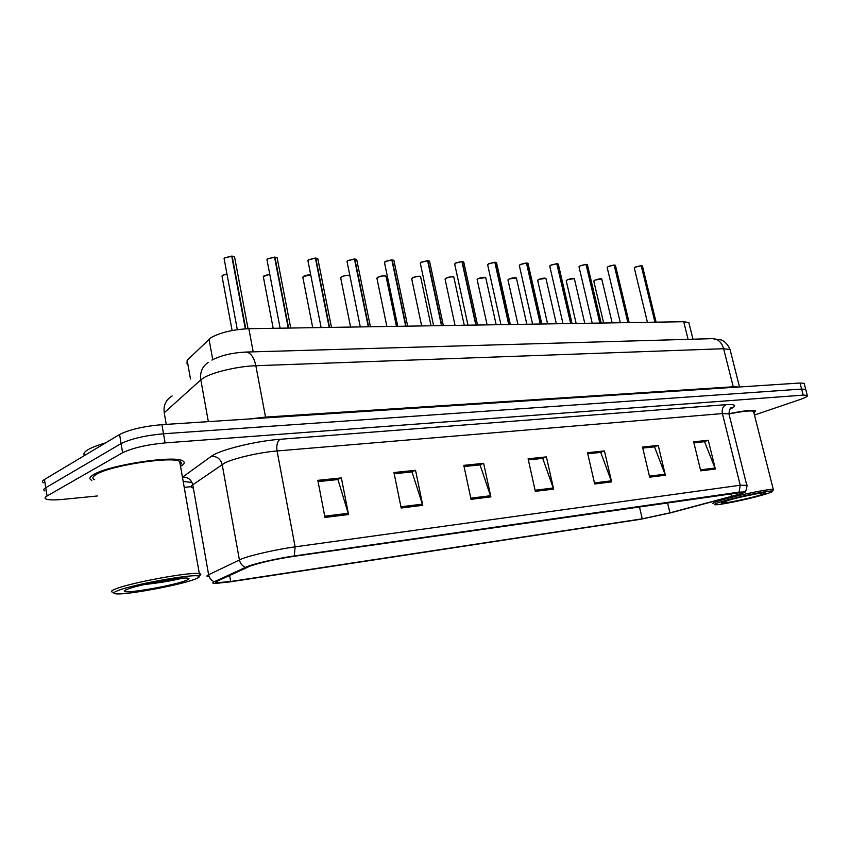 <?xml version="1.0" encoding="UTF-8"?>
<svg xmlns="http://www.w3.org/2000/svg" width="850" height="850" viewBox="0 0 850 850"><rect width="100%" height="100%" fill="white"/><g stroke="black" fill="none" stroke-linecap="round" stroke-linejoin="round"><path stroke-width="1.27" d="M187.011 363.917L187.159 360.294L210.906 337.684C220.426 332.478 233.081 329.492 248.848 328.706L683.719 321.725L688.851 322.607L689.106 323.648M93.734 474.534C89.388 477.062 88.751 478.986 91.811 480.314C88.751 478.986 89.388 477.062 93.734 474.534C108.747 465.109 173.57 455.186 182.442 460.721C173.57 455.186 108.747 465.109 93.734 474.534M250.421 565.951C261.396 562.339 275.485 559.194 292.687 556.506L742.518 492.277C743.463 492.766 739.787 494.137 731.478 496.389L669.938 512.858L642.26 518.819L230.701 581.496L216.399 582.76C215.103 582.558 215.284 582.069 216.952 581.294L250.421 565.951M247.796 566.334L214.253 581.751C211.947 582.856 212.288 583.419 215.284 583.44L229.394 581.963L640.762 519.244L671.086 512.72L732.583 496.272C740.658 494.094 744.791 492.639 744.993 491.916L739.064 492.15L294.228 555.964C278.885 558.11 256.286 563.168 247.796 566.334M805.864 389.948L805.704 389.353L801.614 389.066L163.508 433.766C145.084 435.498 130.942 438.77 121.093 443.594L45.751 487.73C43.467 489.111 43.18 490.174 44.891 490.928C43.18 490.174 43.467 489.111 45.751 487.73L121.093 443.594C130.942 438.77 145.084 435.498 163.508 433.766L801.614 389.066L805.704 389.353L805.864 389.948M708.273 440.3L703.917 441.756L693.876 442.786L704.554 441.692L715.349 469.019L708.273 440.3L693.643 441.798L700.729 470.836L715.349 469.019M658.24 445.432L653.894 446.93L642.759 448.067L654.532 446.866L665.38 475.224L658.24 445.432L642.515 447.047L649.666 477.169L665.38 475.224M604.435 450.946L600.111 452.476L587.732 453.751L600.748 452.413L611.617 481.886L604.435 450.946L587.499 452.689L594.692 483.99L611.617 481.886M318.07 481.61L337.949 479.559L348.564 514.526L341.371 477.923L317.826 480.335L324.987 517.448L348.564 514.526M318.059 481.599L337.365 479.612L341.371 477.923M394.209 473.748L412.006 471.909L422.758 505.325L415.533 470.316L393.954 472.526L401.179 508.002L422.758 505.325M394.198 473.737L411.4 471.973L415.533 470.316M483.639 463.335L479.421 464.95L464.047 466.522L480.038 464.886L490.875 496.868L483.639 463.335L463.803 465.364L471.038 499.332L490.875 496.868M546.412 456.896L542.13 458.469L528.349 459.882L542.746 458.405L553.626 489.09L546.412 456.896L528.105 458.777L535.33 491.353L553.626 489.09M180.529 466.363C184.663 463.962 185.3 462.081 182.442 460.721C185.3 462.081 184.663 463.962 180.529 466.363M753.992 413.228L755.523 410.879C752.505 409.743 743.644 410.688 728.918 413.737C743.644 410.688 752.505 409.743 755.523 410.879L753.992 413.228M754.449 415.034L799.414 399.755C805.513 397.651 808.138 396.185 807.277 395.377L803.197 395.123L165.091 442.903C146.657 444.699 132.504 447.971 122.623 452.721L47.047 495.996C44.752 497.346 44.455 498.376 46.166 499.099C49.002 500.076 54.719 500.161 63.293 499.343L97.346 495.975M184.216 487.369L191.197 486.678M804.291 383.956L804.132 383.339L800.041 383.021L161.925 424.66C143.512 426.307 129.391 429.59 119.574 434.499L44.466 479.485C42.181 480.888 41.894 481.993 43.616 482.779M234.696 257.592L234.558 256.849L231.774 256.307M224.772 257.826L231.752 256.222L245.352 328.844M232.167 256.233L245.767 328.822M277.27 258.485L277.142 257.805L274.561 257.284M267.707 258.783L274.55 257.221L288.235 328.079M274.943 257.231L288.628 328.068M317.942 259.335L315.424 258.219M308.699 259.696L315.414 258.166L329.173 327.42M315.786 258.177L329.545 327.409M356.819 260.153L354.482 259.112M347.884 260.567L354.471 259.08L368.284 326.793M354.832 259.08L368.645 326.783M394.017 260.939L391.85 259.973M385.369 261.407L391.839 259.941L405.694 326.188M392.19 259.951L406.034 326.188M194.639 579.317C198.709 577.787 200.058 576.746 198.677 576.173C194.809 573.304 132.504 584.396 117.523 590.75C112.838 592.641 112.572 593.693 116.737 593.895C128.786 594.66 180.051 585.013 194.639 579.317M198.549 576.13C200.823 575.057 201.407 574.303 200.281 573.846L199.325 573.612C191.399 571.551 130.103 582.728 115.324 589.05C111.063 590.771 110.319 591.844 113.093 592.259M180.285 464.939C181.847 463.452 181.634 462.262 179.658 461.359C171.286 456.174 110.649 465.46 96.528 474.289C92.438 476.659 91.821 478.476 94.69 479.729M105.506 442.924C97.516 445.241 91.609 447.546 87.805 449.82C84.139 452.072 83.056 453.953 84.564 455.462M144.426 584.513C159.46 582.866 171.859 580.816 181.624 578.361L182.049 578.202M127.171 589.316C124.472 590.378 123.654 591.111 124.716 591.494C128.743 593.47 173.581 585.427 185.64 580.646C189.678 579.116 190.092 578.244 186.904 578.053C178.542 577.288 137.445 585.013 127.171 589.316M181.624 578.361L150.886 583.1M761.834 495.231C769.282 493.117 772.841 491.778 772.512 491.194C772.161 489.77 741.296 495.901 724.529 500.756C716.284 503.147 713.161 504.464 715.158 504.741C718.919 505.251 746.13 499.694 761.834 495.231M773.202 490.078L773.309 489.451C771.258 488.378 740.159 494.647 723.297 499.545C715.286 501.861 711.907 503.243 713.139 503.678M753.748 412.261L753.536 411.4C750.773 410.337 742.624 411.198 729.088 413.961M742.985 496.581L755.586 494.02M729.151 500.076L721.533 503.009C722.107 504.018 744.611 499.545 757.435 495.879C763.948 494.031 766.487 492.979 765.032 492.734C762.386 492.299 740.913 496.687 729.151 500.076M754.694 494.275L747.851 495.507M429.664 261.694L427.635 260.791M421.271 262.204L427.624 260.769L441.501 325.614M427.964 260.78L441.83 325.603M463.834 262.416L461.933 261.577L475.819 325.061M462.251 261.577L476.138 325.061M455.696 262.969L461.933 261.566L455.611 263.118L454.761 264.403L467.989 325.189M496.623 263.118L494.849 262.342L508.725 324.53M495.157 262.342L509.033 324.53M487.634 264.743L488.686 263.712L494.849 262.331L488.633 263.851L487.73 265.126L500.958 324.658M528.105 263.798L526.447 263.064L540.313 324.031M526.745 263.075L540.611 324.02M519.297 265.466L520.391 264.414L526.458 263.064L520.349 264.552L519.392 265.827L532.599 324.147M558.376 264.446L556.824 263.766L570.669 323.542M557.111 263.776L570.945 323.531M550.906 265.094L556.824 263.776L550.821 265.232L549.812 266.486L562.997 323.659M587.488 265.072L586.032 264.435L599.845 323.074M586.309 264.456L600.111 323.064M580.21 265.742L586.032 264.456L580.136 265.88L579.073 267.123L592.227 323.191M615.517 265.689L614.146 265.083L627.916 322.618M614.412 265.115L628.182 322.618M608.419 266.369L614.146 265.104L608.356 266.507L607.24 267.739L620.351 322.745M642.515 266.273L641.219 265.71L654.946 322.182M641.474 265.742L655.201 322.182M635.588 266.974L641.229 265.731L635.524 267.102L634.376 268.324L647.434 322.309M212.755 359.646L209.026 339.139M253.194 351.847L248.848 328.706M190.506 379.036L187.159 360.294M688.075 339.352L683.719 321.725M182.431 477.211L211.342 456.291C219.194 450.033 255.616 440.991 280.149 439.28L726.091 404.653C722.893 406.247 721.661 409.222 722.394 413.578L277.058 450.967C259.59 452.338 234.09 458.192 224.793 462.963L192.759 484.797C190.825 486.168 190.697 487.209 192.376 487.911M726.091 404.653C736.015 404.09 737.258 405.641 729.821 409.286M729.162 414.747L728.939 413.865L722.394 413.578L740.244 485.233L746.81 485.361M208.016 576.661C206.391 576.374 206.593 575.737 208.622 574.738L242.144 558.705C251.759 554.997 277.61 549.206 295.131 546.847L294.228 555.964M245.374 567.311C242.154 565.866 240.167 563.38 239.403 559.852L222.158 464.472C220.596 458.904 216.994 456.184 211.342 456.291M182.516 477.147C187.893 477.009 191.303 479.559 192.759 484.797L208.622 574.738C209.323 578.064 211.204 580.401 214.253 581.751M739.064 492.15L740.244 485.233L295.131 546.847L277.058 450.967C276.282 445.177 277.312 441.277 280.149 439.28M190.793 482.311L183.186 481.493M803.197 395.123L800.041 383.021M165.091 442.903L161.925 424.66M122.623 452.721L119.574 434.499M47.047 495.996L44.466 479.485M642.26 518.819L639.412 506.706M669.938 512.858L667.505 502.679M731.478 496.389L730.787 493.584M230.701 581.496L229.617 575.439M553.308 487.985L535.075 490.237M490.556 495.72L470.783 498.164M422.45 504.124L400.924 506.781M348.245 513.273L324.743 516.173M611.299 480.834L594.437 482.917M665.061 474.204L649.421 476.138M715.041 468.042L700.485 469.837M730.362 350.742L730.065 349.562L723.626 348.712L255.85 365.723C238.074 366.233 212.479 372.236 203.384 378.016L200.812 379.876L208.335 421.632M265.689 417.881L255.85 365.723C253.98 357.255 250.729 352.697 246.096 352.049L245.469 352.059M249.666 418.933L265.498 417.106L733.21 386.782L738.916 387.005M208.154 362.461C202.236 366.541 199.792 372.342 200.812 379.876L164.231 412.771L166.249 424.373M211.947 360.092C221.064 355.374 232.454 352.697 246.096 352.049L713.001 338.629C718.186 339.076 721.735 342.433 723.626 348.712L733.401 387.366M172.136 395.962C165.941 399.723 163.306 405.322 164.231 412.771M739.511 386.973L730.065 349.562C726.378 340.892 720.524 339.745 721.087 339.915L712.258 338.651M231.752 256.222L224.644 257.986L224.23 259.324L237.32 329.672M248.041 328.727L234.558 256.849L232.082 256.116L234.271 256.658M226.95 273.966L222.53 275.453L222.116 276.675L232.103 330.533M222.647 275.294L226.929 273.859L222.594 275.304M274.55 257.221L267.58 258.942L267.081 260.281L280.128 328.206M290.732 328.036L277.142 257.805L274.858 257.114L276.866 257.614M315.414 258.166L308.582 259.856L308.008 261.184L321.119 327.547M331.479 327.377L317.815 258.708L315.701 258.06L317.539 258.527M354.471 259.08L347.777 260.727L347.129 262.044L360.294 326.921M347.183 261.205L347.777 260.631M370.419 326.751L356.703 259.579L354.748 258.974L356.437 259.399M391.839 259.941L385.273 261.556L384.551 262.863L397.757 326.315M384.614 262.076L385.273 261.46M407.681 326.156L393.911 260.408L392.094 259.845L393.656 260.238M269.79 274.359L263.904 275.984L263.415 277.206L273.179 328.312M264.021 275.825L269.769 274.252L263.266 276.654M310.717 274.89L303.471 276.494L302.919 277.706L312.736 327.686M303.588 276.335L310.696 274.805C308.933 274.582 306.553 275.103 303.535 276.346L302.791 277.196M340.627 277.716L341.424 276.834C349.743 273.902 350.158 276.069 349.913 275.761C347.533 275.071 344.686 275.474 341.371 276.973L340.744 278.184L350.604 327.069M341.466 276.824C344.717 275.358 347.48 274.975 349.754 275.687M340.797 277.429L341.371 276.888M427.624 260.769L421.186 262.352L420.399 263.659L433.617 325.741M420.463 262.916L421.186 262.257M427.901 260.684L429.303 261.035M454.824 263.712L455.611 263.011M477.541 325.04L463.728 261.97L462.166 261.471L463.484 261.811M487.794 264.477L488.644 263.744M495.104 262.257L496.283 262.554M386.144 276.803L386.038 276.314C383.892 275.559 381.108 275.931 377.676 277.44L376.996 278.651L386.877 326.496M377.772 277.291C380.981 275.868 383.658 275.496 385.804 276.165M377.049 277.929L377.687 277.344M420.718 277.206L420.623 276.771C418.593 276.048 415.884 276.42 412.505 277.886L411.761 279.087L421.664 325.933M412.601 277.737C415.756 276.356 418.349 275.984 420.389 276.611M411.814 278.407L412.516 277.791M453.911 277.599L453.826 277.196C451.902 276.526 449.278 276.898 445.942 278.311L445.145 279.501L455.047 325.391M446.027 278.163C449.14 276.834 451.658 276.462 453.603 277.047M445.198 278.874L445.953 278.216M519.446 265.211L520.359 264.446M541.811 323.999L528.02 263.426L526.66 262.979L527.786 263.266M549.876 265.912L550.843 265.126M557.048 263.691L558.067 263.957M579.137 266.581L580.146 265.774M601.162 323.053L587.414 264.764L586.213 264.361L587.191 264.616M607.304 267.229L608.366 266.401M629.149 322.596L615.442 265.391L614.316 265.019L615.23 265.253M634.429 267.846L635.534 267.006M641.421 265.657L642.239 265.869M485.807 277.993L485.733 277.61C483.905 276.973 481.344 277.344 478.061 278.726L477.211 279.905L487.114 324.881M496.166 324.732L485.733 277.61L478.114 278.587L485.509 277.472M477.264 279.31L478.082 278.619M516.492 278.354L516.407 278.014C514.675 277.408 512.189 277.78 508.959 279.119L508.045 280.288L517.937 324.381M509.033 278.981L516.194 277.876M508.098 279.724L508.969 279.013M546.008 278.715L545.934 278.396C544.287 277.833 541.864 278.194 538.677 279.491L537.721 280.659L547.602 323.914M556.357 323.765L545.934 278.396L538.719 279.363L545.732 278.269M537.774 280.128L538.688 279.395M574.441 279.066L574.377 278.779C572.804 278.237 570.446 278.598 567.301 279.862L566.291 281.021L576.151 323.446M567.364 279.724L574.175 278.641M566.355 280.521L567.311 279.756C577.097 277.004 573.272 279.193 574.377 278.779L584.779 323.308M601.843 279.406L601.779 279.129C600.281 278.619 597.975 278.981 594.883 280.213L593.831 281.361L603.659 323.011M612.159 322.873L601.779 279.129C600.684 279.533 604.477 277.419 594.926 280.086L601.577 279.013M593.884 280.882L594.894 280.107M692.963 339.203L688.851 322.607M730.097 408.892L731.584 407.681C730.288 407.564 729.396 409.626 728.939 413.865L746.683 484.84C747.947 483.894 745.418 493.553 744.993 491.916M807.277 395.377L804.132 383.339M216.399 582.76L216.208 581.676M224.049 258.666L224.676 257.869M224.719 257.837L231.678 256.105M221.956 276.08L222.562 275.326M266.921 259.664L267.623 258.814M267.654 258.793L274.465 257.104M307.859 260.61L308.646 259.707L315.329 258.06M346.991 261.513L347.831 260.578L354.386 258.963M384.434 262.384L385.326 261.407L391.754 259.834M198.677 576.173L200.281 573.846M179.658 461.359L199.325 573.612M125.864 589.868L124.716 591.494M772.512 491.194L773.532 489.547M753.536 411.4L773.309 489.451M420.283 263.202L421.239 262.204L427.539 260.663M443.349 325.582L429.558 261.205L427.869 260.674M454.654 263.989L455.653 262.979L461.848 261.471M510.329 324.509L496.527 262.714L495.061 262.236M488.686 263.712L494.764 262.236M396.44 326.336L386.038 276.314C385.688 276.834 387.696 274.242 377.74 277.302L376.879 278.205M431.046 325.784L420.623 276.771C420.283 277.259 422.248 274.773 412.558 277.748L411.655 278.672M464.259 325.252L453.826 277.196C453.486 277.663 455.462 275.283 445.995 278.173L445.039 279.129M520.391 264.414L526.362 262.969M549.727 266.156L550.874 265.094L556.739 263.681M572.071 323.521L558.301 264.106L557.016 263.681M578.999 266.826L580.178 265.742L585.947 264.361M607.176 267.452L608.398 266.379L614.061 265.009M634.302 268.069L635.566 266.985L641.134 265.646M656.104 322.171L642.441 266.007L641.389 265.646M477.116 279.554L478.114 278.587M526.841 324.243L516.407 278.014L509.001 278.981L507.96 279.969M537.646 280.362L538.719 279.363M566.227 280.734L567.343 279.735M593.768 281.106L594.926 280.086"/></g></svg>

